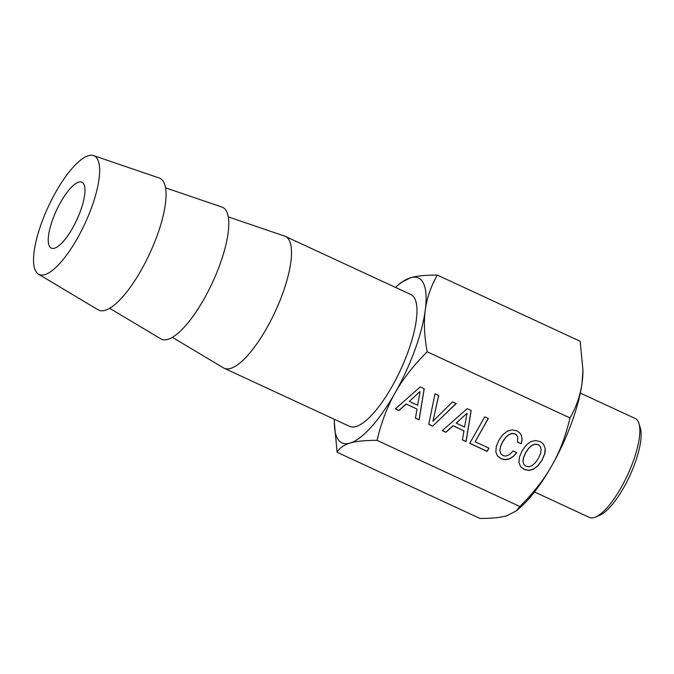 <?xml version="1.0" encoding="UTF-8"?>
<svg xmlns="http://www.w3.org/2000/svg" width="674" height="674" viewBox="0 0 674 674"><rect width="100%" height="100%" fill="white"/><g stroke="black" fill="none" stroke-linecap="round" stroke-linejoin="round"><path stroke-width="1.01" d="M80.155 211.821A36.337 11.222 -65.1 0 0 81.874 182.191A36.337 11.222 -65.1 0 0 53.044 218.511A36.337 11.222 -65.1 0 0 51.325 248.142A36.337 11.222 -65.1 0 0 80.155 211.821M42.209 221.19A65.412 20.195 -65.1 0 0 38.528 274.217A65.412 20.195 -65.1 0 0 90.99 209.151A65.412 20.195 -65.1 0 0 93.484 155.568A65.412 20.195 -65.1 0 0 42.209 221.19M93.484 155.568L159.199 178.003A72.682 22.436 114.9 0 1 156.427 237.534A72.682 22.436 114.9 0 1 98.134 309.829L38.528 274.217M165.509 187.802L221.923 207.061A72.682 22.436 114.9 0 1 219.151 266.592A72.682 22.436 114.9 0 1 160.859 338.887L109.694 308.313M228.233 216.859L284.647 236.119A72.682 22.436 114.9 0 1 285.321 236.389A72.682 22.436 114.9 0 1 281.884 295.642A72.682 22.436 114.9 0 1 224.231 368.282A72.682 22.436 114.9 0 1 223.583 367.945L172.418 337.371M224.231 368.282L349.68 426.398A72.682 22.436 -65.1 0 0 407.332 353.757A72.682 22.436 -65.1 0 0 410.778 294.496L285.321 236.389M334.405 419.321A90.847 28.047 -65.1 0 0 334.338 421.991A90.847 28.047 -65.1 0 0 350.084 443.079A90.847 28.047 -65.1 0 0 395.124 392.832A90.847 28.047 -65.1 0 0 414.106 352.081A90.847 28.047 -65.1 0 0 425.26 310.2A90.847 28.047 -65.1 0 0 410.373 277.814A90.847 28.047 -65.1 0 0 397.5 285.65A90.847 28.047 -65.1 0 0 395.503 287.427M337.11 452.279C339.46 448.025 343.782 444.958 350.084 443.079C356.403 441.2 365.392 440.299 377.061 440.366C381.198 422.657 387.213 406.81 395.124 392.832C402.648 379.538 412.657 366.546 425.151 353.842L427.181 351.777C424.308 336.158 423.668 322.298 425.26 310.2C426.878 298.093 430.905 286.391 437.35 275.102L580.162 341.255L582.943 370.127L582.075 382.832C580.483 394.897 576.455 406.599 569.993 417.931L569.336 420.635C565.233 437.291 559.428 452.229 551.939 465.464C544.053 479.399 533.37 493.09 519.873 506.519L516.183 510.968L506.899 515.72C500.614 517.59 491.624 518.5 479.922 518.432L337.11 452.279L334.338 422.514M397.5 285.65L401.081 282.558L410.373 277.814C416.684 275.936 425.682 275.034 437.35 275.102M519.873 506.519L377.061 440.366M569.993 417.931L427.181 351.777M424.216 388.763L420.239 386.918L395.368 408.874L398.957 410.533L406.203 404.071L417.004 409.076L415.454 418.175L419.118 419.877L424.216 388.763M432.649 426.145L456.197 403.574L452.49 401.864L432.944 421.267L438.723 395.486L435.016 393.768L428.748 424.334L432.649 426.145L456.062 403.515M471.168 410.517L467.192 408.671L442.321 430.619L445.91 432.287L453.155 425.816L463.965 430.821L462.406 439.928L466.071 441.622L471.168 410.517M488.305 418.503L484.716 416.835L469.736 443.324L487.125 451.378L488.945 448.168L475.136 441.773L488.305 418.503M513.116 456.677L516.756 452.675L513.015 450.948L510.42 453.787L507.842 455.481L505.247 456.062L502.88 455.548L500.74 453.686L499.914 450.704L500.487 446.727L502.694 441.874L505.736 437.46L508.937 434.654L512.097 433.517L515.079 433.989L516.739 435.236L517.733 437.047L517.522 442.102L521.229 443.821L522.114 439.65L521.642 435.96L519.839 432.961L516.874 430.821L512.198 429.86L507.53 431.065L503.015 434.511L498.945 440.139L496.283 446.415L495.828 451.749L497.454 455.919L501.068 458.75L505.104 459.702L509.173 459.036L513.116 456.677L516.638 452.625M530.615 441.756L526.141 445.228L522.072 450.855L519.41 457.132L518.955 462.457L520.581 466.635L524.195 469.466L528.804 470.444L533.538 469.214L538.012 465.751L542.115 460.14L544.727 453.88L545.224 451.083L545.215 448.572L543.556 444.385L541.989 442.793L540 441.529L535.282 440.552L530.615 441.756M516.183 510.968L519.772 507.884A90.847 28.047 -65.1 0 0 551.939 465.464A90.847 28.047 -65.1 0 0 570.92 424.721A90.847 28.047 -65.1 0 0 582.075 382.84A90.847 28.047 -65.1 0 0 582.926 371.543L582.943 370.127M534.49 491.978L589.405 517.413A54.51 16.833 -65.1 0 0 593.743 517.666A54.51 16.833 -65.1 0 0 595.597 517.034A54.51 16.833 -65.1 0 0 627.578 475.027A54.51 16.833 -65.1 0 0 638.935 423.466A54.51 16.833 -65.1 0 0 635.22 418.495L580.314 393.06M595.597 517.034L599.852 515.214A50.879 15.704 -65.1 0 0 629.701 476.004A50.879 15.704 -65.1 0 0 640.3 427.889L638.935 423.466M522.999 461.395L523.614 457.444L525.821 452.591L528.863 448.168L532.064 445.371L535.223 444.233L538.206 444.697L540.329 446.601L541.129 449.617L540.497 453.61L538.374 458.404L535.291 462.802L532.089 465.608L528.93 466.745L526.006 466.256L523.824 464.378L522.94 461.269L523.555 457.309L525.754 452.456L528.795 448.041L532.005 445.236L535.164 444.099L538.147 444.57L540.329 446.601M467.023 413.406L464.588 427.021L456.239 423.154L466.964 413.28L456.239 423.154M420.071 391.661L417.636 405.268L409.287 401.401L420.012 391.527L409.287 401.401M523.824 464.378L522.94 461.269M520.53 466.509L524.136 469.331L528.745 470.317L533.479 469.087L537.953 465.616L542.056 460.013L544.668 453.754L545.156 448.446L543.539 444.368M500.74 453.686L499.855 450.569L500.428 446.601L502.636 441.748L505.677 437.325L508.878 434.528L512.038 433.39L515.02 433.854L516.68 435.101L517.733 437.047M517.539 442.009L521.171 443.686L522.055 439.524L521.583 435.876M497.404 455.801L501.009 458.623L505.045 459.575L509.114 458.91L513.057 456.542M469.778 443.239L487.066 451.251L488.835 448.126M475.136 441.773L488.203 418.453M442.397 430.551L445.851 432.152L453.096 425.69L463.965 430.821M462.423 439.827L466.012 441.495L471.092 410.483M432.944 421.267L438.639 395.444M428.765 424.241L432.59 426.01M395.444 408.806L398.898 410.407L406.144 403.937L417.004 409.076M415.47 418.082L419.06 419.742L424.14 388.729M334.338 421.991L334.329 423.407"/></g></svg>
